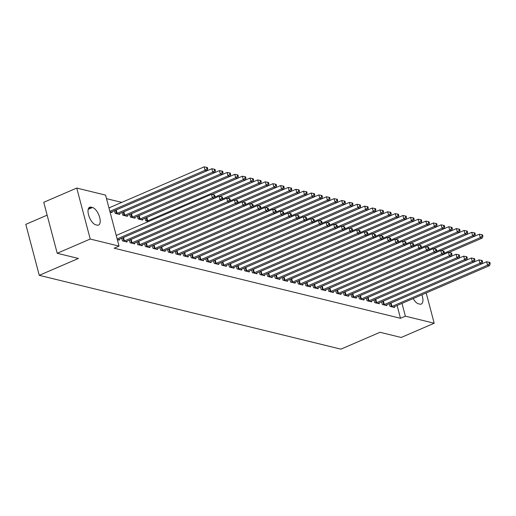 <?xml version="1.0" encoding="UTF-8"?>
<svg xmlns="http://www.w3.org/2000/svg" width="516" height="516" viewBox="0 0 516 516"><rect width="100%" height="100%" fill="white"/><g stroke="black" fill="none" stroke-linecap="round" stroke-linejoin="round"><path stroke-width="0.77" d="M121.763 202.388L106.502 198.654M47.143 215.153L25.8 224.357L39.268 275.331L340.895 349.158L380.015 332.285L401.19 337.47L434.195 323.229L405.376 316.179L401.996 303.382M39.268 275.331L78.387 258.458L57.218 253.279L43.744 202.298L76.755 188.063L105.567 195.119L119.041 246.093L90.223 239.043L76.755 188.063M381.627 301.834L382.33 304.498L386.916 305.62L386.703 304.814M366.341 298.093L367.044 300.757L371.63 301.879L371.417 301.067M351.048 294.352L351.757 297.016L356.343 298.138L356.13 297.326M335.761 290.611L336.471 293.275L341.057 294.397L340.837 293.585M320.475 286.864L321.178 289.534L325.764 290.656L325.551 289.844M305.188 283.123L305.891 285.793L310.477 286.915L310.264 286.103M289.902 279.382L290.605 282.052L295.191 283.174L294.978 282.362M274.615 275.641L275.318 278.311L279.904 279.433L279.691 278.621M259.322 271.9L260.032 274.57L264.618 275.692L264.398 274.88M244.036 268.159L244.739 270.823L249.331 271.945L249.112 271.139M228.749 264.418L229.452 267.082L234.038 268.204L233.825 267.391M213.463 260.677L214.166 263.341L218.752 264.463L218.539 263.65M198.176 256.929L198.879 259.6L203.465 260.722L203.252 259.909M182.89 253.188L183.593 255.859L188.179 256.981L187.966 256.168M167.597 249.447L168.306 252.118L172.892 253.24L172.673 252.427M145.028 218.152L145.738 220.822L148.582 221.519M152.31 245.706L153.013 248.377L157.599 249.499L157.386 248.686M129.742 214.411L130.445 217.075L135.037 218.197L134.818 217.391M137.024 241.965L137.727 244.636L142.313 245.758L142.1 244.945M114.455 210.67L115.158 213.334L119.744 214.456L119.531 213.643M121.737 238.224L122.44 240.888L127.026 242.017L126.813 241.204M119.041 246.093L114.152 248.202L400.487 318.288L397.107 305.491M117.332 239.643L119.383 240.14L119.17 239.334M111.888 211.773L112.101 212.586L110.056 212.089M129.381 240.095L130.084 242.765L134.67 243.887L134.457 243.075M122.099 212.54L122.802 215.204L127.388 216.327L127.175 215.52M144.667 243.836L145.37 246.506L149.956 247.628L149.743 246.816M137.385 216.281L138.095 218.945L142.68 220.074L142.461 219.261M159.954 247.577L160.657 250.247L165.249 251.369L165.03 250.557M175.24 251.318L175.95 253.988L180.535 255.11L180.316 254.298M190.533 255.059L191.236 257.729L195.822 258.851L195.609 258.039M205.82 258.806L206.523 261.47L211.109 262.592L210.896 261.78M221.106 262.547L221.809 265.211L226.395 266.333L226.182 265.521M236.393 266.288L237.096 268.952L241.681 270.074L241.469 269.268M251.679 270.029L252.389 272.693L256.974 273.815L256.755 273.009M266.966 273.77L267.675 276.441L272.261 277.563L272.048 276.75M282.258 277.511L282.962 280.182L287.547 281.304L287.335 280.491M297.545 281.252L298.248 283.923L302.834 285.045L302.621 284.232M312.831 284.993L313.535 287.664L318.12 288.786L317.908 287.973M328.118 288.734L328.821 291.405L333.413 292.527L333.194 291.714M343.404 292.482L344.114 295.146L348.7 296.268L348.481 295.455M358.697 296.223L359.4 298.887L363.986 300.009L363.774 299.196M373.984 299.964L374.687 302.628L379.273 303.75L379.06 302.944M389.27 303.705L389.973 306.369L394.559 307.497L394.347 306.685M421.882 294.804A9.52 4.238 -113.3 0 1 421.295 304.047A9.52 4.238 -113.3 0 1 419.85 304.13L418.476 303.795A9.52 4.238 -113.3 0 1 413.193 298.558M426.19 292.946L434.195 323.229M57.218 253.279L90.223 239.043M400.487 318.288L405.376 316.179M95.757 224.802A9.52 4.238 -113.3 0 1 88.971 216.23A9.52 4.238 -113.3 0 1 89.655 207.245A9.52 4.238 -113.3 0 1 91.093 207.168L92.474 207.503A9.52 4.238 -113.3 0 1 99.253 216.081A9.52 4.238 -113.3 0 1 98.569 225.06A9.52 4.238 -113.3 0 1 97.131 225.137L95.757 224.802M117.138 238.914L212.366 197.841L214.282 198.312L118.68 239.54A1.49 0.426 165.2 0 0 118.28 239.753L118.145 239.843M116.229 235.47L211.457 194.397L212.366 197.841L214.256 196.267L215.024 196.454L214.656 195.074L213.895 194.887L214.256 196.267M213.895 194.887L211.457 194.397M214.282 198.312L215.024 196.454M110.863 212.282L110.998 212.199A1.49 0.426 -14.8 0 1 111.398 211.986L207 170.757L205.091 170.286L204.175 166.842L108.953 207.916M206.974 168.706L207.742 168.893L207.38 167.519L206.613 167.332L206.974 168.706L205.091 170.286L109.863 211.36M207.742 168.893L207 170.757M204.175 166.842L206.613 167.332M123.679 241.191L123.904 241.127A1.49 0.426 165.2 0 0 124.414 240.946L220.01 199.711L221.925 200.182L126.323 241.411A1.49 0.426 165.2 0 0 125.923 241.623L125.788 241.714M122.982 237.689L122.995 237.683A1.49 0.426 165.2 0 0 123.505 237.502L219.1 196.267L220.01 199.711L221.899 198.138L222.667 198.325L222.299 196.944L221.538 196.757L221.899 198.138M221.538 196.757L219.1 196.267M221.925 200.182L222.667 198.325M131.322 243.062L131.548 242.997A1.49 0.426 165.2 0 0 132.057 242.817L227.653 201.582L229.568 202.053L133.966 243.281A1.49 0.426 165.2 0 0 133.567 243.494L133.431 243.584M130.625 239.559L130.638 239.553A1.49 0.426 165.2 0 0 131.148 239.372L226.743 198.138L227.653 201.582L229.543 200.008L230.31 200.195L229.942 198.815L229.181 198.628L229.543 200.008M229.181 198.628L226.743 198.138M229.568 202.053L230.31 200.195M118.512 214.153L118.641 214.069A1.49 0.426 -14.8 0 1 119.048 213.856L214.643 172.628L212.734 172.157L211.824 168.713L116.223 209.948A1.49 0.426 -14.8 0 1 115.713 210.128L116.397 213.637M214.624 170.577L215.385 170.764L215.024 169.39L214.256 169.203L214.624 170.577L212.734 172.157L117.132 213.392A1.49 0.426 -14.8 0 1 116.622 213.572M215.385 170.764L214.643 172.628M211.824 168.713L214.256 169.203M126.156 216.023L126.285 215.94A1.49 0.426 -14.8 0 1 126.691 215.727L222.286 174.498L220.377 174.027L219.468 170.583L123.866 211.818A1.49 0.426 -14.8 0 1 123.356 211.999L124.04 215.507M222.267 172.454L223.028 172.641L222.667 171.26L221.899 171.073L222.267 172.454L220.377 174.027L124.775 215.262A1.49 0.426 -14.8 0 1 124.266 215.443M223.028 172.641L222.286 174.498M219.468 170.583L221.899 171.073M138.965 244.939L139.191 244.868A1.49 0.426 165.2 0 0 139.701 244.687L235.302 203.452L237.212 203.923L141.61 245.152A1.49 0.426 165.2 0 0 141.21 245.364L141.074 245.455M138.269 241.43L138.282 241.424A1.49 0.426 165.2 0 0 138.791 241.243L234.387 200.008L235.302 203.452L237.186 201.879L237.953 202.066L237.592 200.685L236.825 200.498L237.186 201.879M236.825 200.498L234.387 200.008M237.212 203.923L237.953 202.066M146.609 246.809L146.834 246.738A1.49 0.426 165.2 0 0 147.344 246.558L242.946 205.329L244.855 205.794L149.259 247.022A1.49 0.426 165.2 0 0 148.853 247.235L148.724 247.325M145.912 243.3L145.925 243.294A1.49 0.426 165.2 0 0 146.434 243.113L242.036 201.885L242.946 205.329L244.836 203.749L245.597 203.936L245.235 202.556L244.468 202.369L244.836 203.749M244.468 202.369L242.036 201.885M244.855 205.794L245.597 203.936M133.799 217.9L133.934 217.81A1.49 0.426 -14.8 0 1 134.334 217.597L229.93 176.369L228.02 175.898L227.111 172.454L131.509 213.689A1.49 0.426 -14.8 0 1 131 213.869L131.683 217.378M229.91 174.324L230.671 174.511L230.31 173.131L229.543 172.944L229.91 174.324L228.02 175.898L132.419 217.133A1.49 0.426 -14.8 0 1 131.909 217.313M230.671 174.511L229.93 176.369M227.111 172.454L229.543 172.944M141.442 219.771L141.578 219.681A1.49 0.426 -14.8 0 1 141.977 219.468L237.573 178.239L235.664 177.768L234.754 174.324L139.152 215.559A1.49 0.426 -14.8 0 1 138.643 215.74L139.326 219.248M237.554 176.195L238.315 176.382L237.953 175.001L237.186 174.814L237.554 176.195L235.664 177.768L140.068 219.003A1.49 0.426 -14.8 0 1 139.552 219.184M238.315 176.382L237.573 178.239M234.754 174.324L237.186 174.814M154.252 248.68L154.477 248.609A1.49 0.426 165.2 0 0 154.987 248.428L250.589 207.2L252.498 207.664L156.903 248.893A1.49 0.426 165.2 0 0 156.496 249.105L156.367 249.196M153.555 245.171L153.568 245.165A1.49 0.426 165.2 0 0 154.078 244.984L249.68 203.755L250.589 207.2L252.479 205.62L253.24 205.807L252.879 204.426L252.111 204.239L252.479 205.62M252.111 204.239L249.68 203.755M252.498 207.664L253.24 205.807M211.889 194.487L245.216 180.11L243.307 179.639L242.397 176.195L146.802 217.43A1.49 0.426 -14.8 0 1 146.286 217.61L146.97 221.119M245.197 178.065L245.958 178.252L245.597 176.872L244.829 176.685L245.197 178.065L243.307 179.639L147.711 220.874A1.49 0.426 -14.8 0 1 147.195 221.054M245.958 178.252L245.216 180.11M242.397 176.195L244.829 176.685M161.895 250.55L162.121 250.479A1.49 0.426 165.2 0 0 162.63 250.299L258.232 209.07L260.141 209.535L164.546 250.77A1.49 0.426 165.2 0 0 164.146 250.976L164.011 251.066M161.198 247.041L161.211 247.035A1.49 0.426 165.2 0 0 161.721 246.854L257.323 205.626L258.232 209.07L260.122 207.49L260.883 207.677L260.522 206.297L259.754 206.11L260.122 207.49M259.754 206.11L257.323 205.626M260.141 209.535L260.883 207.677M219.532 196.357L252.859 181.98L250.95 181.509L250.041 178.065L211.947 194.5M252.84 179.936L253.608 180.123L253.24 178.742L252.479 178.555L252.84 179.936L250.95 181.509L214.753 197.125M253.608 180.123L252.859 181.98M250.041 178.065L252.479 178.555M169.538 252.421L169.764 252.35A1.49 0.426 165.2 0 0 170.28 252.169L265.875 210.941L267.785 211.405L172.189 252.64A1.49 0.426 165.2 0 0 171.789 252.846L171.654 252.937M169.764 252.35L168.855 248.905A1.49 0.426 165.2 0 0 169.364 248.725L264.966 207.496L265.875 210.941L267.765 209.361L268.526 209.548L268.165 208.167L267.398 207.98L267.765 209.361M267.398 207.98L264.966 207.496M267.785 211.405L268.526 209.548M177.188 254.291L177.407 254.227A1.49 0.426 165.2 0 0 177.923 254.04L273.519 212.811L275.428 213.276L179.832 254.511A1.49 0.426 165.2 0 0 179.433 254.717L179.297 254.807M177.407 254.227L176.498 250.782A1.49 0.426 165.2 0 0 177.014 250.595L272.609 209.367L273.519 212.811L275.409 211.231L276.17 211.418L275.808 210.038L275.047 209.851L275.409 211.231M275.047 209.851L272.609 209.367M275.428 213.276L276.17 211.418M184.831 256.162L185.05 256.097A1.49 0.426 165.2 0 0 185.566 255.91L281.162 214.682L283.071 215.146L187.476 256.381A1.49 0.426 165.2 0 0 187.076 256.587L186.94 256.678M185.05 256.097L184.141 252.653A1.49 0.426 165.2 0 0 184.657 252.466L280.252 211.238L281.162 214.682L283.052 213.102L283.819 213.289L283.452 211.915L282.691 211.728L283.052 213.102M282.691 211.728L280.252 211.238M283.071 215.146L283.819 213.289M192.474 258.032L192.694 257.968A1.49 0.426 165.2 0 0 193.21 257.781L288.805 216.552L290.714 217.017L195.119 258.252A1.49 0.426 165.2 0 0 194.719 258.458L194.584 258.548M192.694 257.968L191.784 254.523A1.49 0.426 165.2 0 0 192.3 254.336L287.896 213.108L288.805 216.552L290.695 214.972L291.463 215.159L291.095 213.785L290.334 213.598L290.695 214.972M290.334 213.598L287.896 213.108M290.714 217.017L291.463 215.159M200.118 259.903L200.343 259.838A1.49 0.426 165.2 0 0 200.853 259.651L296.448 218.423L298.364 218.887L202.762 260.122A1.49 0.426 165.2 0 0 202.362 260.328L202.227 260.419M200.343 259.838L199.428 256.394A1.49 0.426 165.2 0 0 199.944 256.207L295.539 214.979L296.448 218.423L298.338 216.843L299.106 217.03L298.738 215.656L297.977 215.469L298.338 216.843M297.977 215.469L295.539 214.979M298.364 218.887L299.106 217.03M207.761 261.773L207.987 261.709A1.49 0.426 165.2 0 0 208.496 261.522L304.092 220.293L306.007 220.764L210.405 261.993A1.49 0.426 165.2 0 0 210.006 262.199L209.87 262.289M207.987 261.709L207.077 258.264A1.49 0.426 165.2 0 0 207.587 258.077L303.182 216.849L304.092 220.293L305.982 218.713L306.749 218.9L306.381 217.526L305.62 217.339L305.982 218.713M305.62 217.339L303.182 216.849M306.007 220.764L306.749 218.9M215.404 263.644L215.63 263.579A1.49 0.426 165.2 0 0 216.14 263.392L311.735 222.164L313.651 222.635L218.049 263.863A1.49 0.426 165.2 0 0 217.649 264.076L217.513 264.16M215.63 263.579L214.72 260.135A1.49 0.426 165.2 0 0 215.23 259.948L310.825 218.72L311.735 222.164L313.625 220.584L314.392 220.771L314.025 219.397L313.264 219.21L313.625 220.584M313.264 219.21L310.825 218.72M313.651 222.635L314.392 220.771M223.047 265.514L223.273 265.45A1.49 0.426 165.2 0 0 223.783 265.263L319.385 224.034L321.294 224.505L225.692 265.734A1.49 0.426 165.2 0 0 225.292 265.946L225.157 266.03M223.273 265.45L222.364 262.005A1.49 0.426 165.2 0 0 222.873 261.818L318.469 220.59L319.385 224.034L321.268 222.454L322.036 222.641L321.674 221.267L320.907 221.08L321.268 222.454M320.907 221.08L318.469 220.59M321.294 224.505L322.036 222.641M230.691 267.385L230.916 267.32A1.49 0.426 165.2 0 0 231.426 267.14L327.028 225.905L328.937 226.376L233.342 267.604A1.49 0.426 165.2 0 0 232.935 267.817L232.806 267.901M230.916 267.32L230.007 263.876A1.49 0.426 165.2 0 0 230.517 263.695L326.118 222.46L327.028 225.905L328.918 224.325L329.679 224.512L329.318 223.138L328.55 222.951L328.918 224.325M328.55 222.951L326.118 222.46M328.937 226.376L329.679 224.512M238.334 269.255L238.56 269.191A1.49 0.426 165.2 0 0 239.069 269.01L334.671 227.775L336.58 228.246L240.985 269.475A1.49 0.426 165.2 0 0 240.579 269.687L240.45 269.771M238.56 269.191L237.65 265.746A1.49 0.426 165.2 0 0 238.16 265.566L333.762 224.331L334.671 227.775L336.561 226.202L337.322 226.389L336.961 225.008L336.193 224.821L336.561 226.202M336.193 224.821L333.762 224.331M336.58 228.246L337.322 226.389M245.977 271.126L246.203 271.061A1.49 0.426 165.2 0 0 246.713 270.881L342.314 229.646L344.224 230.117L248.628 271.345A1.49 0.426 165.2 0 0 248.228 271.558L248.093 271.642M246.203 271.061L245.294 267.617A1.49 0.426 165.2 0 0 245.803 267.436L341.405 226.202L342.314 229.646L344.204 228.072L344.965 228.259L344.604 226.879L343.837 226.692L344.204 228.072M343.837 226.692L341.405 226.202M344.224 230.117L344.965 228.259M253.62 272.996L253.846 272.932A1.49 0.426 165.2 0 0 254.362 272.751L349.958 231.516L351.867 231.987L256.271 273.216A1.49 0.426 165.2 0 0 255.871 273.428L255.736 273.519M253.846 272.932L252.937 269.487A1.49 0.426 165.2 0 0 253.446 269.307L349.048 228.072L349.958 231.516L351.848 229.942L352.609 230.13L352.247 228.749L351.48 228.562L351.848 229.942M351.48 228.562L349.048 228.072M351.867 231.987L352.609 230.13M261.27 274.867L261.489 274.802A1.49 0.426 165.2 0 0 262.005 274.622L357.601 233.387L359.51 233.858L263.915 275.086A1.49 0.426 165.2 0 0 263.515 275.299L263.379 275.389M261.489 274.802L260.58 271.358A1.49 0.426 165.2 0 0 261.096 271.177L356.691 229.942L357.601 233.387L359.491 231.813L360.252 232L359.891 230.62L359.13 230.433L359.491 231.813M359.13 230.433L356.691 229.942M359.51 233.858L360.252 232M268.913 276.744L269.133 276.673A1.49 0.426 165.2 0 0 269.649 276.492L365.244 235.257L367.153 235.728L271.558 276.957A1.49 0.426 165.2 0 0 271.158 277.169L271.023 277.26M269.133 276.673L268.223 273.228A1.49 0.426 165.2 0 0 268.739 273.048L364.335 231.813L365.244 235.257L367.134 233.684L367.902 233.871L367.534 232.49L366.773 232.303L367.134 233.684M366.773 232.303L364.335 231.813M367.153 235.728L367.902 233.871M276.557 278.614L276.776 278.543A1.49 0.426 165.2 0 0 277.292 278.363L372.887 237.134L374.797 237.599L279.201 278.827A1.49 0.426 165.2 0 0 278.801 279.04L278.666 279.13M276.776 278.543L275.866 275.099A1.49 0.426 165.2 0 0 276.382 274.918L371.978 233.69L372.887 237.134L374.777 235.554L375.545 235.741L375.177 234.361L374.416 234.174L374.777 235.554M374.416 234.174L371.978 233.69M374.797 237.599L375.545 235.741M284.2 280.485L284.426 280.414A1.49 0.426 165.2 0 0 284.935 280.233L380.531 239.005L382.446 239.469L286.844 280.698A1.49 0.426 165.2 0 0 286.445 280.91L286.309 281.001M284.426 280.414L283.51 276.969A1.49 0.426 165.2 0 0 284.026 276.789L379.621 235.56L380.531 239.005L382.421 237.425L383.188 237.612L382.82 236.231L382.059 236.044L382.421 237.425M382.059 236.044L379.621 235.56M382.446 239.469L383.188 237.612M291.843 282.355L292.069 282.284A1.49 0.426 165.2 0 0 292.578 282.104L388.174 240.875L390.09 241.34L294.488 282.575A1.49 0.426 165.2 0 0 294.088 282.781L293.952 282.871M292.069 282.284L291.159 278.84A1.49 0.426 165.2 0 0 291.669 278.659L387.264 237.431L388.174 240.875L390.064 239.295L390.831 239.482L390.464 238.102L389.703 237.915L390.064 239.295M389.703 237.915L387.264 237.431M390.09 241.34L390.831 239.482M299.486 284.226L299.712 284.155A1.49 0.426 165.2 0 0 300.222 283.974L395.817 242.746L397.733 243.21L302.131 284.445A1.49 0.426 165.2 0 0 301.731 284.651L301.596 284.742M299.712 284.155L298.803 280.71A1.49 0.426 165.2 0 0 299.312 280.53L394.908 239.301L395.817 242.746L397.707 241.165L398.475 241.353L398.107 239.972L397.346 239.785L397.707 241.165M397.346 239.785L394.908 239.301M397.733 243.21L398.475 241.353M307.13 286.096L307.355 286.032A1.49 0.426 165.2 0 0 307.865 285.845L403.467 244.616L405.376 245.081L309.774 286.315A1.49 0.426 165.2 0 0 309.374 286.522L309.239 286.612M307.355 286.032L306.446 282.587A1.49 0.426 165.2 0 0 306.955 282.4L402.551 241.172L403.467 244.616L405.35 243.036L406.118 243.223L405.757 241.843L404.989 241.656L405.35 243.036M404.989 241.656L402.551 241.172M405.376 245.081L406.118 243.223M314.773 287.967L314.999 287.902A1.49 0.426 165.2 0 0 315.508 287.715L411.11 246.487L413.019 246.951L317.424 288.186A1.49 0.426 165.2 0 0 317.017 288.392L316.889 288.483M314.999 287.902L314.089 284.458A1.49 0.426 165.2 0 0 314.599 284.271L410.201 243.042L411.11 246.487L413 244.906L413.761 245.094L413.4 243.713L412.632 243.526L413 244.906M412.632 243.526L410.201 243.042M413.019 246.951L413.761 245.094M322.416 289.837L322.642 289.773A1.49 0.426 165.2 0 0 323.151 289.586L418.753 248.357L420.663 248.822L325.067 290.057A1.49 0.426 165.2 0 0 324.661 290.263L324.532 290.353M322.642 289.773L321.732 286.328A1.49 0.426 165.2 0 0 322.242 286.141L417.844 244.913L418.753 248.357L420.643 246.777L421.404 246.964L421.043 245.59L420.276 245.403L420.643 246.777M420.276 245.403L417.844 244.913M420.663 248.822L421.404 246.964M227.175 198.228L260.503 183.851L258.593 183.386L257.684 179.942L219.59 196.37M260.483 181.806L261.251 181.993L260.883 180.613L260.122 180.426L260.483 181.806L258.593 183.386L222.396 198.995M261.251 181.993L260.503 183.851M257.684 179.942L260.122 180.426M234.819 200.098L268.152 185.721L266.237 185.257L265.327 181.813L227.234 198.241M268.127 183.677L268.894 183.864L268.526 182.483L267.765 182.296L268.127 183.677L266.237 185.257L230.039 200.866M268.894 183.864L268.152 185.721M265.327 181.813L267.765 182.296M242.462 201.969L275.796 187.592L273.88 187.127L272.97 183.683L234.883 200.111M275.77 185.547L276.537 185.734L276.17 184.354L275.409 184.167L275.77 185.547L273.88 187.127L237.683 202.736M276.537 185.734L275.796 187.592M272.97 183.683L275.409 184.167M250.105 203.839L283.439 189.462L281.523 188.998L280.614 185.554L242.526 201.982M283.413 187.418L284.181 187.605L283.813 186.224L283.052 186.037L283.413 187.418L281.523 188.998L245.326 204.607M284.181 187.605L283.439 189.462M280.614 185.554L283.052 186.037M257.748 205.71L291.082 191.333L289.173 190.868L288.257 187.424L250.17 203.852M291.056 189.288L291.824 189.475L291.463 188.095L290.695 187.908L291.056 189.288L289.173 190.868L252.975 206.477M291.824 189.475L291.082 191.333M288.257 187.424L290.695 187.908M265.392 207.58L298.725 193.203L296.816 192.739L295.907 189.295L257.813 205.723M298.706 191.159L299.467 191.346L299.106 189.972L298.338 189.785L298.706 191.159L296.816 192.739L260.619 208.348M299.467 191.346L298.725 193.203M295.907 189.295L298.338 189.785M273.041 209.451L306.369 195.074L304.459 194.609L303.55 191.165L265.456 207.593M306.349 193.029L307.11 193.216L306.749 191.842L305.982 191.655L306.349 193.029L304.459 194.609L268.262 210.218M307.11 193.216L306.369 195.074M303.55 191.165L305.982 191.655M280.685 211.321L314.012 196.944L312.103 196.48L311.193 193.036L273.099 209.464M313.992 194.9L314.754 195.087L314.392 193.713L313.625 193.526L313.992 194.9L312.103 196.48L275.905 212.089M314.754 195.087L314.012 196.944M311.193 193.036L313.625 193.526M288.328 213.192L321.655 198.821L319.746 198.35L318.836 194.906L280.743 211.334M321.636 196.77L322.397 196.957L322.036 195.583L321.268 195.396L321.636 196.77L319.746 198.35L283.548 213.959M322.397 196.957L321.655 198.821M318.836 194.906L321.268 195.396M295.971 215.062L329.298 200.692L327.389 200.221L326.48 196.777L288.386 213.205M329.279 198.641L330.04 198.828L329.679 197.454L328.911 197.267L329.279 198.641L327.389 200.221L291.192 215.83M330.04 198.828L329.298 200.692M326.48 196.777L328.911 197.267M303.614 216.933L336.942 202.562L335.032 202.091L334.123 198.647L296.029 215.075M336.922 200.511L337.69 200.698L337.322 199.324L336.561 199.137L336.922 200.511L335.032 202.091L298.835 217.707M337.69 200.698L336.942 202.562M334.123 198.647L336.561 199.137M311.258 218.803L344.585 204.433L342.676 203.962L341.766 200.518L303.672 216.946M344.565 202.382L345.333 202.569L344.965 201.195L344.204 201.008L344.565 202.382L342.676 203.962L306.478 219.577M345.333 202.569L344.585 204.433M341.766 200.518L344.204 201.008M318.901 220.674L352.235 206.303L350.319 205.832L349.409 202.388L311.316 218.816M352.209 204.259L352.976 204.446L352.609 203.065L351.848 202.878L352.209 204.259L350.319 205.832L314.121 221.448M352.976 204.446L352.235 206.303M349.409 202.388L351.848 202.878M326.544 222.551L359.878 208.174L357.962 207.703L357.053 204.259L318.965 220.687M359.852 206.129L360.62 206.316L360.252 204.936L359.491 204.749L359.852 206.129L357.962 207.703L321.765 223.318M360.62 206.316L359.878 208.174M357.053 204.259L359.491 204.749M334.187 224.421L367.521 210.044L365.605 209.573L364.696 206.129L326.609 222.557M367.495 208L368.263 208.187L367.895 206.806L367.134 206.619L367.495 208L365.605 209.573L329.408 225.189M368.263 208.187L367.521 210.044M364.696 206.129L367.134 206.619M341.831 226.292L375.164 211.915L373.255 211.444L372.339 208L334.252 224.428M375.138 209.87L375.906 210.057L375.545 208.677L374.777 208.49L375.138 209.87L373.255 211.444L337.058 227.059M375.906 210.057L375.164 211.915M372.339 208L374.777 208.49M349.474 228.162L382.808 213.785L380.898 213.314L379.989 209.87L341.895 226.305M382.788 211.741L383.549 211.928L383.188 210.547L382.421 210.36L382.788 211.741L380.898 213.314L344.701 228.93M383.549 211.928L382.808 213.785M379.989 209.87L382.421 210.36M357.124 230.033L390.451 215.656L388.542 215.191L387.632 211.747L349.538 228.175M390.431 213.611L391.192 213.798L390.831 212.418L390.064 212.231L390.431 213.611L388.542 215.191L352.344 230.8M391.192 213.798L390.451 215.656M387.632 211.747L390.064 212.231M364.767 231.903L398.094 217.526L396.185 217.062L395.275 213.618L357.182 230.046M398.075 215.482L398.836 215.669L398.475 214.288L397.707 214.101L398.075 215.482L396.185 217.062L359.987 232.671M398.836 215.669L398.094 217.526M395.275 213.618L397.707 214.101M372.41 233.774L405.737 219.397L403.828 218.932L402.919 215.488L364.825 231.916M405.718 217.352L406.479 217.539L406.118 216.159L405.35 215.972L405.718 217.352L403.828 218.932L367.631 234.541M406.479 217.539L405.737 219.397M402.919 215.488L405.35 215.972M380.053 235.644L413.38 221.267L411.471 220.803L410.562 217.359L372.468 233.787M413.361 219.223L414.122 219.41L413.761 218.029L412.993 217.842L413.361 219.223L411.471 220.803L375.274 236.412M414.122 219.41L413.38 221.267M410.562 217.359L412.993 217.842M330.059 291.708L330.285 291.643A1.49 0.426 165.2 0 0 330.795 291.456L426.397 250.228L428.306 250.692L332.71 291.927A1.49 0.426 165.2 0 0 332.31 292.133L332.175 292.224M330.285 291.643L329.376 288.199A1.49 0.426 165.2 0 0 329.885 288.012L425.487 246.783L426.397 250.228L428.286 248.648L429.048 248.835L428.686 247.461L427.919 247.274L428.286 248.648M427.919 247.274L425.487 246.783M428.306 250.692L429.048 248.835M387.697 237.515L421.024 223.138L419.115 222.673L418.205 219.229L380.111 235.657M421.004 221.093L421.772 221.28L421.404 219.9L420.643 219.713L421.004 221.093L419.115 222.673L382.917 238.282M421.772 221.28L421.024 223.138M418.205 219.229L420.643 219.713M337.703 293.578L337.928 293.514A1.49 0.426 165.2 0 0 338.444 293.327L434.04 252.098L435.949 252.569L340.354 293.798A1.49 0.426 165.2 0 0 339.954 294.004L339.818 294.094M337.928 293.514L337.019 290.069A1.49 0.426 165.2 0 0 337.529 289.882L433.13 248.654L434.04 252.098L435.93 250.518L436.691 250.705L436.33 249.331L435.562 249.144L435.93 250.518M435.562 249.144L433.13 248.654M435.949 252.569L436.691 250.705M395.34 239.385L428.667 225.008L426.758 224.544L425.848 221.1L387.755 237.528M428.648 222.964L429.415 223.151L429.048 221.77L428.286 221.583L428.648 222.964L426.758 224.544L390.56 240.153M429.415 223.151L428.667 225.008M425.848 221.1L428.286 221.583M345.346 295.449L345.572 295.384A1.49 0.426 165.2 0 0 346.088 295.197L441.683 253.969L443.592 254.44L347.997 295.668A1.49 0.426 165.2 0 0 347.597 295.881L347.462 295.965M345.572 295.384L344.662 291.94A1.49 0.426 165.2 0 0 345.178 291.753L440.774 250.524L441.683 253.969L443.573 252.389L444.334 252.576L443.973 251.202L443.212 251.015L443.573 252.389M443.212 251.015L440.774 250.524M443.592 254.44L444.334 252.576M402.983 241.256L436.317 226.879L434.401 226.414L433.492 222.97L395.398 239.398M436.291 224.834L437.058 225.021L436.691 223.647L435.93 223.46L436.291 224.834L434.401 226.414L398.204 242.023M437.058 225.021L436.317 226.879M433.492 222.97L435.93 223.46M352.996 297.319L353.215 297.255A1.49 0.426 165.2 0 0 353.731 297.068L449.326 255.839L451.236 256.31L355.64 297.538A1.49 0.426 165.2 0 0 355.24 297.751L355.105 297.835M353.215 297.255L352.305 293.81A1.49 0.426 165.2 0 0 352.821 293.623L448.417 252.395L449.326 255.839L451.216 254.259L451.984 254.446L451.616 253.072L450.855 252.885L451.216 254.259M450.855 252.885L448.417 252.395M451.236 256.31L451.984 254.446M410.626 243.126L443.96 228.749L442.044 228.285L441.135 224.841L403.048 241.269M443.934 226.705L444.702 226.892L444.334 225.518L443.573 225.331L443.934 226.705L442.044 228.285L405.847 243.894M444.702 226.892L443.96 228.749M441.135 224.841L443.573 225.331M360.639 299.19L360.858 299.125A1.49 0.426 165.2 0 0 361.374 298.945L456.97 257.71L458.879 258.181L363.283 299.409A1.49 0.426 165.2 0 0 362.883 299.622L362.748 299.706M360.858 299.125L359.949 295.681A1.49 0.426 165.2 0 0 360.465 295.494L456.06 254.265L456.97 257.71L458.859 256.13L459.627 256.317L459.259 254.943L458.498 254.756L458.859 256.13M458.498 254.756L456.06 254.265M458.879 258.181L459.627 256.317M418.27 244.997L451.603 230.626L449.688 230.155L448.778 226.711L410.691 243.139M451.577 228.575L452.345 228.762L451.977 227.388L451.216 227.201L451.577 228.575L449.688 230.155L413.49 245.764M452.345 228.762L451.603 230.626M448.778 226.711L451.216 227.201M368.282 301.06L368.508 300.996A1.49 0.426 165.2 0 0 369.017 300.815L464.613 259.58L466.529 260.051L370.927 301.28A1.49 0.426 165.2 0 0 370.527 301.492L370.391 301.576M368.508 300.996L367.592 297.551A1.49 0.426 165.2 0 0 368.108 297.371L463.703 256.136L464.613 259.58L466.503 258L467.27 258.194L466.903 256.813L466.142 256.626L466.503 258M466.142 256.626L463.703 256.136M466.529 260.051L467.27 258.194M425.913 246.867L459.246 232.497L457.337 232.026L456.421 228.582L418.334 245.01M459.221 230.446L459.988 230.633L459.627 229.259L458.859 229.072L459.221 230.446L457.337 232.026L421.133 247.635M459.988 230.633L459.246 232.497M456.421 228.582L458.859 229.072M375.925 302.931L376.151 302.866A1.49 0.426 165.2 0 0 376.661 302.686L472.256 261.451L474.172 261.922L378.57 303.15A1.49 0.426 165.2 0 0 378.17 303.363L378.035 303.447M375.229 299.428L375.242 299.422A1.49 0.426 165.2 0 0 375.751 299.241L471.347 258.006L472.256 261.451L474.146 259.877L474.913 260.064L474.546 258.684L473.785 258.497L474.146 259.877M473.785 258.497L471.347 258.006M474.172 261.922L474.913 260.064M433.556 248.738L466.89 234.367L464.981 233.896L464.071 230.452L425.977 246.88M466.87 232.316L467.631 232.503L467.27 231.129L466.503 230.942L466.87 232.316L464.981 233.896L428.783 249.512M467.631 232.503L466.89 234.367M464.071 230.452L466.503 230.942M383.569 304.801L383.794 304.737A1.49 0.426 165.2 0 0 384.304 304.556L479.899 263.321L481.815 263.792L386.213 305.02A1.49 0.426 165.2 0 0 385.813 305.233L385.678 305.324M382.872 301.299L382.885 301.292A1.49 0.426 165.2 0 0 383.394 301.112L478.99 259.877L479.899 263.321L481.789 261.747L482.557 261.935L482.189 260.554L481.428 260.367L481.789 261.747M481.428 260.367L478.99 259.877M481.815 263.792L482.557 261.935M441.206 250.608L474.533 236.238L472.624 235.767L471.714 232.323L433.621 248.751M474.514 234.187L475.275 234.374L474.913 233L474.146 232.813L474.514 234.187L472.624 235.767L436.426 251.382M475.275 234.374L474.533 236.238M471.714 232.323L474.146 232.813M391.212 306.672L391.438 306.607A1.49 0.426 165.2 0 0 391.947 306.427L487.549 265.192L489.458 265.663L393.856 306.891A1.49 0.426 165.2 0 0 393.456 307.104L393.321 307.194M390.515 303.169L390.528 303.163A1.49 0.426 165.2 0 0 391.038 302.982L486.633 261.747L487.549 265.192L489.432 263.618L490.2 263.805L489.839 262.425L489.071 262.238L489.432 263.618M489.071 262.238L486.633 261.747M489.458 265.663L490.2 263.805M448.849 252.479L482.176 238.108L480.267 237.637L479.358 234.193L441.264 250.621M482.157 236.064L482.918 236.251L482.557 234.87L481.789 234.683L482.157 236.064L480.267 237.637L444.07 253.253M482.918 236.251L482.176 238.108M479.358 234.193L481.789 234.683M91.093 207.168L88.61 208.238M92.474 207.503L88.191 209.348M123.904 241.127L122.995 237.683M124.414 240.946L123.505 237.502M131.548 242.997L130.638 239.553M132.057 242.817L131.148 239.372M116.223 209.948L117.132 213.392M123.866 211.818L124.775 215.262M139.191 244.868L138.282 241.424M139.701 244.687L138.791 241.243M146.834 246.738L145.925 243.294M147.344 246.558L146.434 243.113M131.509 213.689L132.419 217.133M139.152 215.559L140.068 219.003M154.477 248.609L153.568 245.165M154.987 248.428L154.078 244.984M146.802 217.43L147.711 220.874M162.121 250.479L161.211 247.035M162.63 250.299L161.721 246.854M170.28 252.169L169.364 248.725M177.923 254.04L177.014 250.595M185.566 255.91L184.657 252.466M193.21 257.781L192.3 254.336M200.853 259.651L199.944 256.207M208.496 261.522L207.587 258.077M216.14 263.392L215.23 259.948M223.783 265.263L222.873 261.818M231.426 267.14L230.517 263.695M239.069 269.01L238.16 265.566M246.713 270.881L245.803 267.436M254.362 272.751L253.446 269.307M262.005 274.622L261.096 271.177M269.649 276.492L268.739 273.048M277.292 278.363L276.382 274.918M284.935 280.233L284.026 276.789M292.578 282.104L291.669 278.659M300.222 283.974L299.312 280.53M307.865 285.845L306.955 282.4M315.508 287.715L314.599 284.271M323.151 289.586L322.242 286.141M330.795 291.456L329.885 288.012M338.444 293.327L337.529 289.882M346.088 295.197L345.178 291.753M353.731 297.068L352.821 293.623M361.374 298.945L360.465 295.494M369.017 300.815L368.108 297.371M376.151 302.866L375.242 299.422M376.661 302.686L375.751 299.241M383.794 304.737L382.885 301.292M384.304 304.556L383.394 301.112M391.438 306.607L390.528 303.163M391.947 306.427L391.038 302.982"/></g></svg>
